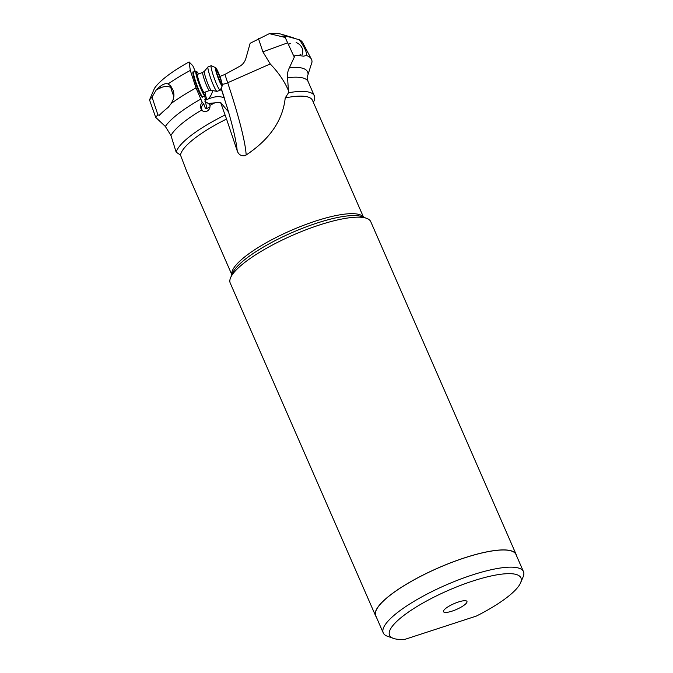 <?xml version="1.0" encoding="UTF-8"?>
<svg xmlns="http://www.w3.org/2000/svg" width="673" height="673" viewBox="0 0 673 673"><rect width="100%" height="100%" fill="white"/><g stroke="black" fill="none" stroke-linecap="round" stroke-linejoin="round"><path stroke-width="1.01" d="M285.175 37.444L293.815 56.204L294.967 55.674A86.489 21.216 156.4 0 1 303.481 56.17L306.476 55.514A87.364 21.435 -23.6 0 1 311.372 59.089L302.682 42.651A85.984 21.09 156.4 0 0 299.426 39.766L286.462 36.224A80.541 19.761 -23.6 0 0 282.567 36.056L285.175 37.444L269.326 33.65L250.146 43.274L245.738 58.93C244.535 62.345 242.431 64.86 239.411 66.459L224.917 74.425L219.886 76.436M202.001 110.431L201.673 110.061C203.137 111.684 204.878 112.08 206.889 111.255C209.168 110.052 210.195 108.092 209.984 105.367L209.194 103.398L220.5 102.296L227.718 111.053L227.642 108.925L221.089 88.382M258.491 38.681L262.899 51.871L270.243 63.952C278.437 72.465 284.502 81.324 288.423 90.535L287.556 77.732C287.119 74.341 287.758 70.943 289.483 67.544L294.967 55.674M206.922 108.496L204.844 99.36L205.719 100.05L208.42 98.881C210.918 95.894 212.289 93.126 212.517 90.577M208.47 98.914L208.47 98.931C215.057 96.231 220.315 95.928 224.252 98.039M204.937 101.615A12.072 3.626 -133 0 1 209.816 104.685M220.5 102.296L226.549 119.054A71.843 17.624 156.4 0 0 182.829 149.911A71.843 17.624 156.4 0 0 180.499 155.084L176.149 152.132L170.959 135.5L165.356 126.465L155.682 117.354L149.532 99.898L154.47 88.331A72.962 17.902 156.4 0 1 154.664 88.045A72.962 17.902 156.4 0 1 189.079 61.933L190.308 70.421L196.036 87.936L202.237 102.355L203.709 103.835L205.24 107.958L206.518 108.622L210.001 106.965M227.642 108.925A100.462 11.281 -110.1 0 1 237.207 150.828L226.549 119.054M176.149 152.132A75.359 18.482 -23.6 0 1 178.353 147.808A75.359 18.482 -23.6 0 1 224.807 115.142M363.538 217.228L312.482 100.353A71.843 17.624 156.4 0 0 285.217 97.913C282.887 120.189 269.865 139.218 246.158 155L244.829 155.69C241.077 156.161 238.536 154.546 237.207 150.828M285.217 97.913L288.524 92.748L288.423 90.535M288.524 92.748A75.359 18.482 -23.6 0 1 314.333 95.827A75.359 18.482 -23.6 0 1 313.963 101.093L313.391 102.431M293.352 37.781L281.684 34.298A72.962 17.902 156.4 0 0 269.326 33.65M311.372 59.089A87.364 21.435 -23.6 0 1 311.994 62.101L307.317 76.798M308.091 81.542L308.125 81.61A75.359 18.482 156.4 0 0 287.556 77.732M314.333 95.827L308.125 81.61A75.359 18.482 156.4 0 1 308.192 81.77C307.191 78.59 306.913 76.932 307.351 76.789L307.334 76.781M306.476 55.514C307.115 52.864 304.768 47.606 299.426 39.766M290.299 43.383L288.271 44.511M299.283 55.699L300.419 54.277M180.499 155.084L186.556 171.018L231.865 274.752M170.782 87.355A12.56 12.122 135.3 0 0 160.99 87.683L156.296 89.871L152.022 97.131A85.984 21.09 156.4 0 0 149.532 99.898M155.682 117.354A87.364 21.435 -23.6 0 1 157.903 114.847L159.282 115.319A86.489 21.216 156.4 0 1 168.166 107.394L171.321 103.39A87.364 21.435 -23.6 0 1 196.036 87.936M152.022 97.131L157.903 114.847M195.33 71.515L192.815 65.718L189.079 61.933M205.4 108.244L205.24 107.958A26.079 2.928 -110.1 0 0 205.719 108.521M170.959 135.5A75.359 18.482 156.4 0 1 172.137 133.591A75.359 18.482 156.4 0 1 172.153 133.565A75.359 18.482 156.4 0 1 201.673 110.061C199.982 107.2 200.175 104.635 202.237 102.355M202.497 110.86A5.073 4.896 135.3 0 1 203.709 103.835M190.308 70.421A85.984 21.09 156.4 0 0 168.048 83.965C165.886 83.141 163.177 84.016 159.922 86.607A80.541 19.761 -23.6 0 0 156.296 89.871M171.321 103.39L173.129 99.612L173.954 95.112L173.55 91.133L170.664 85.833L168.048 83.965M203.852 92.277A9.658 1.085 69.9 0 0 204.188 92.445L209.438 90.527A9.658 1.085 -110.1 0 1 205.946 84.032A9.658 1.085 -110.1 0 1 202.724 73.635A9.658 1.085 -110.1 0 1 202.817 72.381L197.568 74.299A9.658 1.085 69.9 0 0 199.469 82.653A9.658 1.085 69.9 0 0 203.852 92.277M205.038 92.134A12.56 1.413 -110.1 0 1 205.307 95.036A12.56 1.413 -110.1 0 1 204.743 94.943A12.56 1.413 -110.1 0 1 198.569 81.038A12.56 1.413 -110.1 0 1 196.752 71.599A12.56 1.413 -110.1 0 1 197.012 71.801A12.56 1.413 -110.1 0 1 198.417 73.988M205.307 95.036L205.029 95.65A13.039 1.464 -110.1 0 1 204.903 95.785A13.039 1.464 -110.1 0 1 204.449 95.558A13.039 1.464 -110.1 0 1 198.03 81.105A13.039 1.464 -110.1 0 1 195.961 71.288A13.039 1.464 -110.1 0 1 196.146 71.304L196.752 71.599M516.124 554.409L370.747 221.661A76.68 18.81 156.4 0 0 366.558 218.304A76.68 18.81 156.4 0 0 297.222 233.295A76.68 18.81 156.4 0 0 232.387 274.559A76.68 18.81 156.4 0 0 230.603 277.697A76.68 18.81 156.4 0 0 230.225 283.055L375.601 615.803A76.68 18.81 -23.6 0 1 377.763 607.307A76.68 18.81 -23.6 0 1 451.633 562.426A76.68 18.81 -23.6 0 1 516.124 554.409A76.68 18.81 -23.6 0 1 516.469 555.62M376.249 616.88A76.68 18.81 -23.6 0 1 375.601 615.803M523.468 571.646L515.972 554.476A76.503 18.768 156.4 0 0 424.646 574.305A76.503 18.768 156.4 0 0 377.915 607.256A76.503 18.768 156.4 0 0 375.753 615.736L383.248 632.906A76.503 18.768 -23.6 0 1 385.41 624.418A76.503 18.768 -23.6 0 1 472.185 575.011A76.503 18.768 -23.6 0 1 523.468 571.646A76.503 18.768 -23.6 0 1 523.089 576.988L520.557 582.877A71.675 17.582 -23.6 0 1 476.349 616.073L404.927 639.35A71.675 17.582 -23.6 0 1 393.469 638.399A71.675 17.582 -23.6 0 1 406.416 613.524A71.675 17.582 -23.6 0 1 472.867 581.018A71.675 17.582 -23.6 0 1 520.557 582.877M393.469 638.399L387.438 636.254A76.503 18.768 -23.6 0 1 383.248 632.906M466.599 602.857A12.795 3.138 156.4 0 0 466.65 601.073A12.795 3.138 156.4 0 0 455.335 603.117A12.795 3.138 156.4 0 0 443.869 610.268A12.795 3.138 156.4 0 0 443.448 611.21A12.795 3.138 156.4 0 0 453.417 610.672A12.795 3.138 156.4 0 0 466.599 602.857M170.404 85.58A9.658 1.085 69.9 0 0 173.844 96.432M211.246 65.71L208.083 66.854A13.039 1.464 69.9 0 0 208.007 66.913A13.039 1.464 69.9 0 0 207.965 68.553A13.039 1.464 69.9 0 0 212.163 82.199A13.039 1.464 69.9 0 0 216.933 91.368A13.039 1.464 69.9 0 0 217.026 91.36L220.189 90.207A13.039 1.464 -110.1 0 1 215.469 81.433A13.039 1.464 -110.1 0 1 211.129 67.401A13.039 1.464 -110.1 0 1 211.246 65.71A13.039 1.464 -110.1 0 1 211.423 65.727L215.696 67.746A9.658 1.085 -110.1 0 1 219.247 74.728A9.658 1.085 -110.1 0 1 222.267 84.621A9.658 1.085 -110.1 0 1 222.275 85.782A9.658 1.085 -110.1 0 1 218.885 79.868A9.658 1.085 -110.1 0 1 215.469 68.983A9.658 1.085 -110.1 0 1 215.696 67.746M222.275 85.782L220.315 90.073A13.039 1.464 -110.1 0 1 220.189 90.207M221.173 81.038L217.926 72.28L216.117 69.193L216.571 72.575L219.819 81.332L221.627 84.419L221.173 81.038M296.179 42.559A9.658 8.471 -154 0 1 302.051 54.807M221.173 88.188A100.462 11.281 -110.1 0 1 224.807 99.545M224.917 74.425L227.693 82.745L270.243 63.952M222.233 84.369A5.796 1.371 161.5 0 0 226.33 83.292A5.796 1.371 161.5 0 0 227.693 82.745A106.065 11.904 -110.1 0 1 246.158 155M214.847 102.809A75.359 18.482 156.4 0 0 209.984 105.367M231.907 274.668A71.843 17.624 -23.6 0 1 234.179 267.442A71.843 17.624 -23.6 0 1 234.196 267.417A71.843 17.624 -23.6 0 1 301.967 225.943A71.843 17.624 -23.6 0 1 363.454 217.194M262.899 51.871L287.548 42.87M289.483 67.544A78.766 19.324 -23.6 0 1 308.015 73.492M284.25 36.948L286.462 36.224M165.356 126.465A78.766 19.324 -23.6 0 1 165.482 126.28A78.766 19.324 -23.6 0 1 165.499 126.255A78.766 19.324 -23.6 0 1 200.874 99.074M204.575 95.903A26.079 2.928 -110.1 0 1 205.719 100.05M193.622 72.129A13.527 1.514 -110.1 0 0 193.563 72.061A13.527 1.514 -110.1 0 0 193.546 72.045A13.527 1.514 69.9 0 0 195.246 82.047A13.527 1.514 69.9 0 0 201.892 96.988A13.527 1.514 69.9 0 0 201.9 97.005A13.527 1.514 -110.1 0 0 202.573 96.651M205.374 94.775A27.046 3.037 -110.1 0 1 206.813 99.89M160.99 87.683L159.922 86.607M195.961 71.288L193.706 72.112A13.039 1.464 69.9 0 0 196.272 83.385A13.039 1.464 69.9 0 0 202.194 96.374A13.039 1.464 69.9 0 0 202.203 96.39A13.039 1.464 69.9 0 0 202.649 96.609L202.531 96.609M366.558 218.304L361.939 216.656A72.978 17.902 156.4 0 0 295.977 230.915A72.978 17.902 156.4 0 0 234.254 270.176A72.978 17.902 156.4 0 0 234.238 270.201A72.978 17.902 156.4 0 0 232.538 273.188L230.603 277.697M202.817 72.381L204.373 71.279A10.179 1.144 69.9 0 0 204.348 72.558A10.179 1.144 69.9 0 0 207.621 83.208A10.179 1.144 69.9 0 0 211.339 90.367L216.933 91.368M217.463 75.04L218.86 74.526M220.458 78.951L218.994 79.481M204.903 95.785L202.649 96.609M209.438 90.527L211.339 90.367M204.373 71.279L208.007 66.913M220.13 81.391L220.954 81.088M216.63 72.877L217.85 72.432"/></g></svg>
